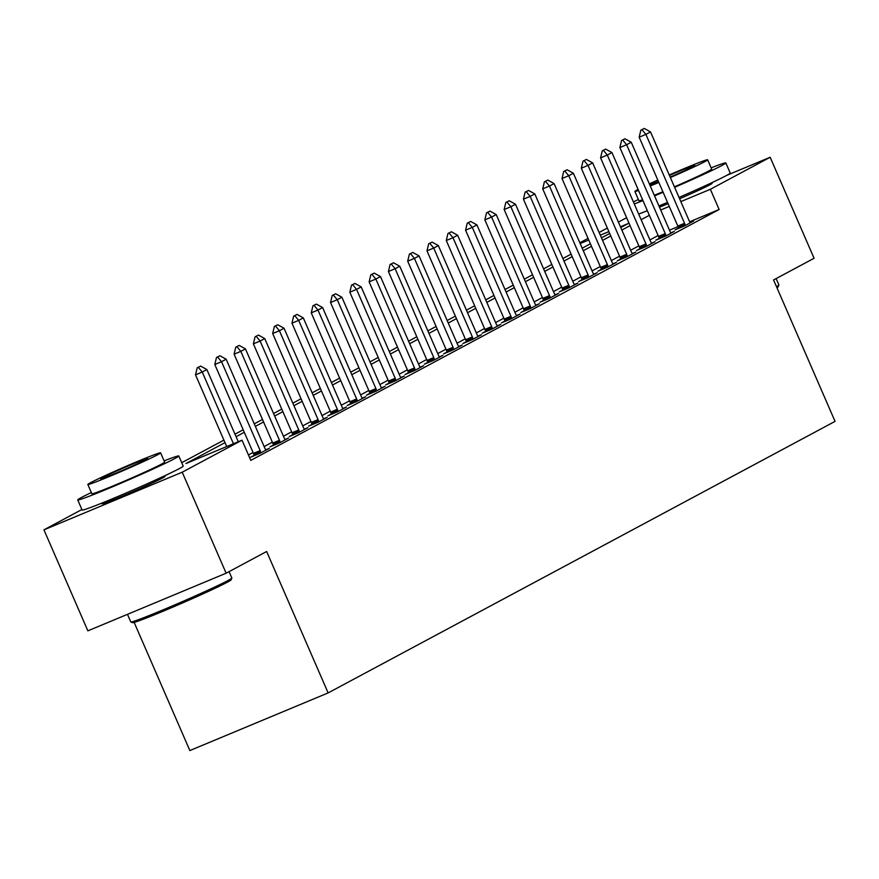 <?xml version="1.0" encoding="UTF-8"?>
<svg xmlns="http://www.w3.org/2000/svg" width="879" height="879" viewBox="0 0 879 879"><rect width="100%" height="100%" fill="white"/><g stroke="black" fill="none" stroke-linecap="round" stroke-linejoin="round"><path stroke-width="1.32" d="M708.056 184.458A34.38 1.209 156.5 0 1 712.111 183.326A34.38 1.209 156.5 0 1 709.727 184.887A34.38 1.209 156.5 0 1 679.599 198.775M668.073 203.675A34.38 1.209 156.5 0 1 659.47 207.18M161.011 477.495A34.38 1.209 156.5 0 1 165.065 476.363A34.38 1.209 156.5 0 1 162.681 477.923A34.38 1.209 156.5 0 1 127.631 493.932A34.38 1.209 156.5 0 1 101.997 503.777A34.38 1.209 156.5 0 1 104.381 502.217A34.38 1.209 156.5 0 1 105.59 501.59M134.146 622.409L189.864 750.556L328.131 692.916L835.05 421.371L773.564 279.962L814.075 258.272L770.158 157.264L710.364 189.293L680.829 201.599M328.131 692.916L266.645 551.507L226.134 573.207L87.867 630.847L43.95 529.839L81.901 509.512M579.832 242.791L588.04 238.385M599.115 232.452L607.334 228.057M618.409 222.123L626.617 217.717M224.991 442.631L185.963 463.541L242.022 440.17L250.801 460.376L719.143 209.499L689.663 221.783M678.039 226.628L669.479 230.199M658.14 235.517L649.922 239.912M638.846 245.845L630.639 250.251M619.563 256.174L611.344 260.58M600.269 266.513L592.061 270.908M580.986 276.841L572.767 281.247M561.692 287.18L553.473 291.575M542.409 297.509L534.19 301.915M523.115 307.837L514.896 312.243M503.821 318.176L495.613 322.571M484.538 328.504L476.319 332.91M465.244 338.844L457.036 343.239M445.961 349.172L437.742 353.578M426.667 359.5L418.459 363.906M407.384 369.839L399.165 374.234M388.089 380.167L379.871 384.573M368.806 390.507L360.588 394.902M349.512 400.835L341.294 405.241M330.218 411.163L322.011 415.569M310.935 421.502L302.717 425.897M291.641 431.831L283.434 436.237M272.358 442.17L264.139 446.565M253.064 452.498L248.449 454.97M254.13 455.377L250.713 457.201L260.052 453.311L269.315 448.345L265.744 449.839M273.413 445.038L270.007 446.873L279.346 442.972L288.598 438.017L285.027 439.5M292.707 434.709L289.29 436.533L298.629 432.644L307.892 427.677L304.321 429.172M311.99 424.37L308.584 426.205L317.923 422.305L327.186 417.349L323.604 418.843M331.284 414.042L327.867 415.866L337.206 411.976L346.469 407.021L342.898 408.504M350.567 403.714L347.161 405.538L356.5 401.648L365.763 396.682L362.181 398.176M369.861 393.374L366.444 395.209L375.794 391.309L385.046 386.353L381.475 387.837M389.155 383.046L385.738 384.87L395.078 380.981L404.34 376.014L400.758 377.509M408.438 372.707L405.021 374.542L414.372 370.641L423.623 365.686L420.052 367.18M427.732 362.379L424.315 364.203L433.655 360.313L442.917 355.358L439.346 356.841M447.015 352.05L443.609 353.874L452.949 349.985L462.2 345.018L458.629 346.513M466.309 341.711L462.892 343.546L472.232 339.646L481.494 334.69L477.923 336.174M485.593 331.383L482.186 333.207L491.526 329.317L500.788 324.351L497.206 325.845M504.887 321.044L501.469 322.879L510.809 318.978L520.071 314.023L516.5 315.517M524.17 310.716L520.764 312.539L530.103 308.65L539.365 303.694L535.783 305.178M543.464 300.387L540.047 302.211L549.397 298.322L558.648 293.355L555.078 294.85M562.758 290.048L559.341 291.883L568.68 287.982L577.942 283.027L574.361 284.51M582.041 279.72L578.624 281.544L587.974 277.654L597.226 272.688L593.655 274.182M601.335 269.381L597.918 271.215L607.257 267.315L616.52 262.36L612.949 263.854M620.618 259.052L617.212 260.876L626.551 256.987L635.803 252.031L632.232 253.515M639.912 248.724L636.495 250.548L645.834 246.658L655.097 241.692L651.526 243.186M659.195 238.385L655.789 240.22L665.128 236.319L674.391 231.364L670.809 232.847M678.489 228.057L675.072 229.88L684.411 225.991L693.674 221.025L690.103 222.519M226.134 573.207L182.217 472.199L43.95 529.839M726.757 175.35L770.158 157.264M719.143 209.499L710.364 189.293M242.022 440.17L182.217 472.199M649.35 215.311L641.143 219.717M630.067 225.65L621.849 230.045M610.773 235.979L602.565 240.374M591.49 246.307L583.271 250.713M572.196 256.646L563.988 261.041M552.913 266.974L544.694 271.38M533.619 277.314L525.411 281.709M514.336 287.642L506.117 292.037M495.042 297.97L486.823 302.376M475.748 308.309L467.54 312.704M456.465 318.637L448.246 323.043M437.171 328.977L428.963 333.372M417.888 339.305L409.669 343.7M398.594 349.633L390.386 354.039M379.31 359.972L371.092 364.367M360.016 370.301L351.798 374.707M340.733 380.64L332.515 385.035M321.439 390.968L313.221 395.363M302.145 401.296L293.938 405.702M282.862 411.636L274.644 416.031M263.568 421.964L255.36 426.37M244.285 432.303L236.066 436.698M669.271 206.422L660.7 209.993M620.761 227.529L628.144 223.563L620.431 226.782M608.872 231.606L600.302 235.176M588.743 239.989L580.162 243.571M181.722 462.706L223.903 440.115M234.968 434.182L243.186 429.776M254.262 423.843L262.48 419.448M273.556 413.515L281.763 409.109M292.839 403.175L301.057 398.78M312.133 392.847L320.341 388.452M331.416 382.519L339.635 378.113M350.71 372.18L358.918 367.785M369.993 361.851L378.212 357.445M389.287 351.512L397.506 347.117M408.57 341.184L416.789 336.789M427.864 330.856L436.083 326.45M447.158 320.516L455.366 316.121M466.441 310.188L474.66 305.782M485.735 299.849L493.943 295.454M505.018 289.521L513.237 285.126M524.313 279.192L532.52 274.786M543.596 268.853L551.814 264.458M562.89 258.525L571.108 254.119M582.173 248.186L590.391 243.791M601.467 237.857L609.685 233.462M200.632 366.103L197.193 367.807L200.632 366.103L206.873 369.565L238.264 441.741M233.429 443.752L202.247 372.037L195.523 374.85L197.193 367.807M226.705 446.554L195.523 374.85M206.873 369.565L202.247 372.037L198.313 367.334M219.926 355.764L216.487 357.467L219.926 355.764L226.167 359.225L264.81 448.114A4.406 1.747 67.4 0 0 265.414 449.301L265.93 450.158M260.931 452.839L260.645 451.85A4.406 1.747 67.4 0 0 260.184 450.597L221.541 361.708L214.806 364.51L216.487 357.467M254.229 455.74L253.921 454.663A4.406 1.747 67.4 0 0 253.46 453.399L214.806 364.51M226.167 359.225L221.541 361.708L217.607 357.006M239.209 345.436L235.77 347.139L239.209 345.436L245.45 348.897L284.104 437.775A4.406 1.747 67.4 0 0 284.708 438.962L285.225 439.83M280.225 442.5L279.929 441.522A4.406 1.747 67.4 0 0 279.467 440.258L240.824 351.38L234.1 354.182L235.77 347.139M273.523 445.4L273.204 444.324A4.406 1.747 67.4 0 0 272.743 443.06L234.1 354.182M245.45 348.897L240.824 351.38L236.89 346.678M258.503 335.097L255.064 336.811L258.503 335.097L264.744 338.569L303.387 427.447A4.406 1.747 67.4 0 0 303.991 428.633L304.508 429.49M299.508 432.171L299.223 431.193A4.406 1.747 67.4 0 0 298.761 429.93L260.118 341.041L253.383 343.843L255.064 336.811M292.806 435.072L292.498 433.995A4.406 1.747 67.4 0 0 292.037 432.732L253.383 343.843M264.744 338.569L260.118 341.041L256.185 336.338M277.786 324.769L274.358 326.472L277.786 324.769L284.038 328.23L322.681 417.118A4.406 1.747 67.4 0 0 323.285 418.305L323.802 419.162M318.802 421.843L318.506 420.854A4.406 1.747 67.4 0 0 318.055 419.591L279.401 330.713L272.677 333.515L274.358 326.472M312.1 424.733L311.781 423.656A4.406 1.747 67.4 0 0 311.32 422.403L272.677 333.515M284.038 328.23L279.401 330.713L275.479 326.01M231.847 578.063L231.155 579.799A53.784 1.901 156.5 0 1 227.43 582.173A53.784 1.901 156.5 0 1 173.471 606.851A53.784 1.901 156.5 0 1 132.575 622.673L130.839 621.98A55.102 1.945 -23.5 0 0 172.734 605.774A55.102 1.945 -23.5 0 0 228.024 580.492A55.102 1.945 -23.5 0 0 231.847 578.063A55.102 1.945 -23.5 0 0 231.847 577.986L229.078 571.636M127.477 614.333L130.784 621.936A55.102 1.945 -23.5 0 0 130.839 621.98M91.339 492.537A55.102 1.945 -23.5 0 0 81.549 497.426A55.102 1.945 -23.5 0 0 77.726 499.92A55.102 1.945 -23.5 0 0 118.808 484.131A55.102 1.945 -23.5 0 0 174.976 458.475A55.102 1.945 -23.5 0 0 178.8 455.981A55.102 1.945 -23.5 0 0 164.109 460.893M77.726 499.92L82.121 510.029A55.102 1.945 -23.5 0 0 123.203 494.24A55.102 1.945 -23.5 0 0 179.371 468.573A55.102 1.945 -23.5 0 0 183.184 466.079L178.8 455.981M160.604 452.839L164.648 462.134A39.676 1.395 156.5 0 1 161.901 463.925A39.676 1.395 156.5 0 1 121.456 482.406A39.676 1.395 156.5 0 1 91.877 493.767L87.834 484.483A39.676 1.395 -23.5 0 0 117.412 473.111A39.676 1.395 -23.5 0 0 157.857 454.641A39.676 1.395 -23.5 0 0 160.604 452.839A39.676 1.395 -23.5 0 0 131.026 464.2A39.676 1.395 -23.5 0 0 90.592 482.681A39.676 1.395 -23.5 0 0 87.834 484.483M145.892 459.618A25.568 0.901 -23.5 0 0 147.672 458.464A25.568 0.901 -23.5 0 0 128.609 465.793A25.568 0.901 -23.5 0 0 102.546 477.693A25.568 0.901 -23.5 0 0 100.777 478.857A25.568 0.901 -23.5 0 0 119.841 471.529A25.568 0.901 -23.5 0 0 145.892 459.618M634.286 203.961A55.102 1.945 -23.5 0 0 642.956 200.588M654.547 195.852A55.102 1.945 -23.5 0 0 663.118 192.259M674.622 187.326A55.102 1.945 -23.5 0 0 722.022 165.439A55.102 1.945 -23.5 0 0 725.834 162.945A55.102 1.945 -23.5 0 0 711.144 167.856M638.681 214.058A55.102 1.945 -23.5 0 0 647.351 210.685M658.942 205.961A55.102 1.945 -23.5 0 0 667.513 202.368M679.017 197.434A55.102 1.945 -23.5 0 0 726.406 175.547A55.102 1.945 -23.5 0 0 730.229 173.042L725.834 162.945M670.369 177.536A39.676 1.395 -23.5 0 0 704.892 161.604A39.676 1.395 -23.5 0 0 707.65 159.802L711.682 169.098A39.676 1.395 156.5 0 1 708.935 170.9A39.676 1.395 156.5 0 1 674.402 186.831M662.887 191.743A39.676 1.395 156.5 0 1 654.295 195.281M642.604 199.786A39.676 1.395 156.5 0 1 638.923 200.731L634.88 191.446A39.676 1.395 -23.5 0 0 638.561 190.49M638.088 189.403A39.676 1.395 -23.5 0 0 637.627 189.644A39.676 1.395 -23.5 0 0 634.88 191.446M650.262 185.985A39.676 1.395 -23.5 0 0 658.843 182.447M670.172 177.086A25.568 0.901 -23.5 0 0 692.938 166.592A25.568 0.901 -23.5 0 0 694.707 165.428A25.568 0.901 -23.5 0 0 669.446 175.426M658.03 180.558A25.568 0.901 -23.5 0 0 649.658 184.623M776.487 286.675A55.102 1.945 -23.5 0 0 778.882 285.027A55.102 1.945 -23.5 0 0 778.893 284.961L776.124 278.599M778.882 285.027L778.201 286.774A53.784 1.901 156.5 0 1 776.948 287.741M649.955 185.282A25.568 0.901 -23.5 0 0 658.624 181.942M707.65 159.802A39.676 1.395 -23.5 0 0 669.249 174.976M657.8 180.052A39.676 1.395 -23.5 0 0 649.361 183.92M638.385 199.5A55.102 1.945 -23.5 0 0 633.407 201.917M297.08 314.429L293.641 316.143L297.08 314.429L303.321 317.901L341.964 406.779A4.406 1.747 67.4 0 0 342.579 407.966L343.085 408.834M338.085 411.504L337.8 410.526A4.406 1.747 67.4 0 0 337.338 409.262L298.695 320.374L291.971 323.186L293.641 316.143M331.394 414.405L331.075 413.328A4.406 1.747 67.4 0 0 330.614 412.064L291.971 323.186M303.321 317.901L298.695 320.374L294.762 315.671M316.363 304.101L312.935 305.804L316.363 304.101L322.615 307.562L361.258 396.451A4.406 1.747 67.4 0 0 361.862 397.638L362.379 398.495M357.379 401.176L357.094 400.187A4.406 1.747 67.4 0 0 356.632 398.934L317.978 310.045L311.254 312.847L312.935 305.804M350.677 404.065L350.358 403A4.406 1.747 67.4 0 0 349.908 401.736L311.254 312.847M322.615 307.562L317.978 310.045L314.056 305.343M335.657 293.773L332.218 295.476L335.657 293.773L341.898 297.234L380.552 386.112A4.406 1.747 67.4 0 0 381.156 387.298L381.662 388.166M376.662 390.836L376.377 389.858A4.406 1.747 67.4 0 0 375.915 388.595L337.272 299.717L330.548 302.519L332.218 295.476M369.971 393.737L369.652 392.66A4.406 1.747 67.4 0 0 369.191 391.397L330.548 302.519M341.898 297.234L337.272 299.717L333.339 295.014M354.94 283.434L351.512 285.148L354.94 283.434L361.192 286.906L399.835 375.783A4.406 1.747 67.4 0 0 400.439 376.97L400.956 377.827M395.957 380.508L395.671 379.53A4.406 1.747 67.4 0 0 395.209 378.267L356.555 289.378L349.831 292.18L351.512 285.148M389.254 383.409L388.936 382.332A4.406 1.747 67.4 0 0 388.485 381.068L349.831 292.18M361.192 286.906L356.555 289.378L352.633 284.675M374.234 273.105L370.795 274.808L374.234 273.105L380.475 276.566L419.129 365.455A4.406 1.747 67.4 0 0 419.733 366.631L420.239 367.499M415.251 370.18L414.954 369.191A4.406 1.747 67.4 0 0 414.492 367.927L375.849 279.05L369.125 281.851L370.795 274.808M408.548 373.07L408.23 371.993A4.406 1.747 67.4 0 0 407.768 370.74L369.125 281.851M380.475 276.566L375.849 279.05L371.916 274.347M393.528 262.766L390.089 264.48L393.528 262.766L399.769 266.238L438.412 355.116A4.406 1.747 67.4 0 0 439.017 356.303L439.533 357.171M434.534 359.841L434.248 358.863A4.406 1.747 67.4 0 0 433.786 357.599L395.143 268.71L388.408 271.523L390.089 264.48M427.831 362.741L427.524 361.665A4.406 1.747 67.4 0 0 427.062 360.401L388.408 271.523M399.769 266.238L395.143 268.71L391.21 264.008M412.811 252.438L409.372 254.141L412.811 252.438L419.052 255.899L457.706 344.788A4.406 1.747 67.4 0 0 458.311 345.974L458.827 346.831M453.828 349.512L453.531 348.523A4.406 1.747 67.4 0 0 453.07 347.271L414.427 258.382L407.702 261.184L409.372 254.141M447.125 352.402L446.807 351.336A4.406 1.747 67.4 0 0 446.345 350.073L407.702 261.184M419.052 255.899L414.427 258.382L410.493 253.679M432.105 242.11L428.666 243.813L432.105 242.11L438.346 245.571L476.989 334.449A4.406 1.747 67.4 0 0 477.594 335.635L478.11 336.503M473.111 339.173L472.825 338.195A4.406 1.747 67.4 0 0 472.364 336.932L433.721 248.054L426.985 250.856L428.666 243.813M466.408 342.074L466.101 340.997A4.406 1.747 67.4 0 0 465.639 339.733L426.985 250.856M438.346 245.571L433.721 248.054L429.787 243.351M451.388 231.77L447.96 233.484L451.388 231.77L457.64 235.242L496.283 324.12A4.406 1.747 67.4 0 0 496.888 325.307L497.404 326.164M492.405 328.845L492.108 327.867A4.406 1.747 67.4 0 0 491.658 326.603L453.004 237.715L446.279 240.516L447.96 233.484M485.702 331.746L485.384 330.669A4.406 1.747 67.4 0 0 484.922 329.405L446.279 240.516M457.64 235.242L453.004 237.715L449.081 233.012M470.683 221.442L467.243 223.145L470.683 221.442L476.923 224.903L515.566 313.792A4.406 1.747 67.4 0 0 516.182 314.968L516.687 315.836M511.688 318.517L511.402 317.528A4.406 1.747 67.4 0 0 510.941 316.264L472.298 227.386L465.573 230.188L467.243 223.145M504.996 321.406L504.678 320.33A4.406 1.747 67.4 0 0 504.216 319.077L465.573 230.188M476.923 224.903L472.298 227.386L468.364 222.684M489.966 211.103L486.537 212.817L489.966 211.103L496.217 214.575L534.861 303.453A4.406 1.747 67.4 0 0 535.465 304.639L535.981 305.507M530.982 308.177L530.696 307.2A4.406 1.747 67.4 0 0 530.235 305.936L491.581 217.047L484.856 219.86L486.537 212.817M524.28 311.078L523.961 310.001A4.406 1.747 67.4 0 0 523.51 308.738L484.856 219.86M496.217 214.575L491.581 217.047L487.658 212.344M509.26 200.775L505.821 202.478L509.26 200.775L515.501 204.236L554.155 293.125A4.406 1.747 67.4 0 0 554.759 294.311L555.264 295.168M550.265 297.849L549.979 296.86A4.406 1.747 67.4 0 0 549.518 295.597L510.875 206.719L504.15 209.521L505.821 202.478M543.574 300.739L543.255 299.673A4.406 1.747 67.4 0 0 542.793 298.41L504.15 209.521M515.501 204.236L510.875 206.719L506.941 202.016M528.543 190.446L525.115 192.149L528.543 190.446L534.795 193.907L573.438 282.785A4.406 1.747 67.4 0 0 574.042 283.972L574.558 284.84M569.559 287.51L569.273 286.532A4.406 1.747 67.4 0 0 568.812 285.268L530.158 196.391L523.434 199.192L525.115 192.149M562.857 290.411L562.538 289.334A4.406 1.747 67.4 0 0 562.088 288.07L523.434 199.192M534.795 193.907L530.158 196.391L526.235 191.688M547.837 180.107L544.398 181.821L547.837 180.107L554.078 183.579L592.732 272.457A4.406 1.747 67.4 0 0 593.336 273.644L593.841 274.501M588.853 277.182L588.556 276.204A4.406 1.747 67.4 0 0 588.095 274.94L549.452 186.051L542.728 188.853L544.398 181.821M582.151 280.082L581.832 279.006A4.406 1.747 67.4 0 0 581.371 277.742L542.728 188.853M554.078 183.579L549.452 186.051L545.518 181.349M567.131 169.779L563.692 171.482L567.131 169.779L573.372 173.24L612.015 262.129A4.406 1.747 67.4 0 0 612.619 263.304L613.135 264.172M608.136 266.853L607.85 265.865A4.406 1.747 67.4 0 0 607.389 264.601L568.746 175.723L562.011 178.525L563.692 171.482M601.434 269.743L601.126 268.666A4.406 1.747 67.4 0 0 600.665 267.403L562.011 178.525M573.372 173.24L568.746 175.723L564.812 171.02M586.414 159.44L582.975 161.154L586.414 159.44L592.655 162.912L631.309 251.79A4.406 1.747 67.4 0 0 631.913 252.976L632.43 253.844M627.43 256.514L627.134 255.536A4.406 1.747 67.4 0 0 626.683 254.273L588.029 165.384L581.305 168.197L582.975 161.154M620.728 259.415L620.409 258.338A4.406 1.747 67.4 0 0 619.948 257.075L581.305 168.197M592.655 162.912L588.029 165.384L584.096 160.681M605.708 149.111L602.269 150.814L605.708 149.111L611.949 152.572L650.592 241.461A4.406 1.747 67.4 0 0 651.196 242.648L651.713 243.505M646.713 246.186L646.428 245.197A4.406 1.747 67.4 0 0 645.966 243.933L607.323 155.056L600.588 157.857L602.269 150.814M640.011 249.076L639.703 248.01A4.406 1.747 67.4 0 0 639.242 246.746L600.588 157.857M611.949 152.572L607.323 155.056L603.39 150.353M624.991 138.783L621.563 140.486L624.991 138.783L631.243 142.244L669.886 231.122A4.406 1.747 67.4 0 0 670.49 232.309L671.007 233.177M666.007 235.847L665.711 234.869A4.406 1.747 67.4 0 0 665.26 233.605L626.606 144.727L619.882 147.529L621.563 140.486M659.305 238.747L658.986 237.671A4.406 1.747 67.4 0 0 658.525 236.407L619.882 147.529M631.243 142.244L626.606 144.727L622.684 140.025M644.285 128.444L640.846 130.158L644.285 128.444L650.526 131.916L689.18 220.794A4.406 1.747 67.4 0 0 689.784 221.98L690.29 222.837M685.29 225.518L685.005 224.541A4.406 1.747 67.4 0 0 684.543 223.277L645.9 134.388L639.176 137.19L640.846 130.158M678.599 228.419L678.28 227.342A4.406 1.747 67.4 0 0 677.819 226.079L639.176 137.19M650.526 131.916L645.9 134.388L641.967 129.685M260.184 450.597L253.46 453.399M260.645 451.85L253.921 454.663M279.467 440.258L272.743 443.06M279.929 441.522L273.204 444.324M298.761 429.93L292.037 432.732M299.223 431.193L292.498 433.995M318.055 419.591L311.32 422.403M318.506 420.854L311.781 423.656M337.338 409.262L330.614 412.064M337.8 410.526L331.075 413.328M356.632 398.934L349.908 401.736M357.094 400.187L350.358 403M375.915 388.595L369.191 391.397M376.377 389.858L369.652 392.66M395.209 378.267L388.485 381.068M395.671 379.53L388.936 382.332M414.492 367.927L407.768 370.74M414.954 369.191L408.23 371.993M433.786 357.599L427.062 360.401M434.248 358.863L427.524 361.665M453.07 347.271L446.345 350.073M453.531 348.523L446.807 351.336M472.364 336.932L465.639 339.733M472.825 338.195L466.101 340.997M491.658 326.603L484.922 329.405M492.108 327.867L485.384 330.669M510.941 316.264L504.216 319.077M511.402 317.528L504.678 320.33M530.235 305.936L523.51 308.738M530.696 307.2L523.961 310.001M549.518 295.597L542.793 298.41M549.979 296.86L543.255 299.673M568.812 285.268L562.088 288.07M569.273 286.532L562.538 289.334M588.095 274.94L581.371 277.742M588.556 276.204L581.832 279.006M607.389 264.601L600.665 267.403M607.85 265.865L601.126 268.666M626.683 254.273L619.948 257.075M627.134 255.536L620.409 258.338M645.966 243.933L639.242 246.746M646.428 245.197L639.703 248.01M665.26 233.605L658.525 236.407M665.711 234.869L658.986 237.671M684.543 223.277L677.819 226.079M685.005 224.541L678.28 227.342M105.81 501.502L106.282 502.568M160.791 477.594L161.264 478.659M707.837 184.557L708.298 185.623"/></g></svg>
